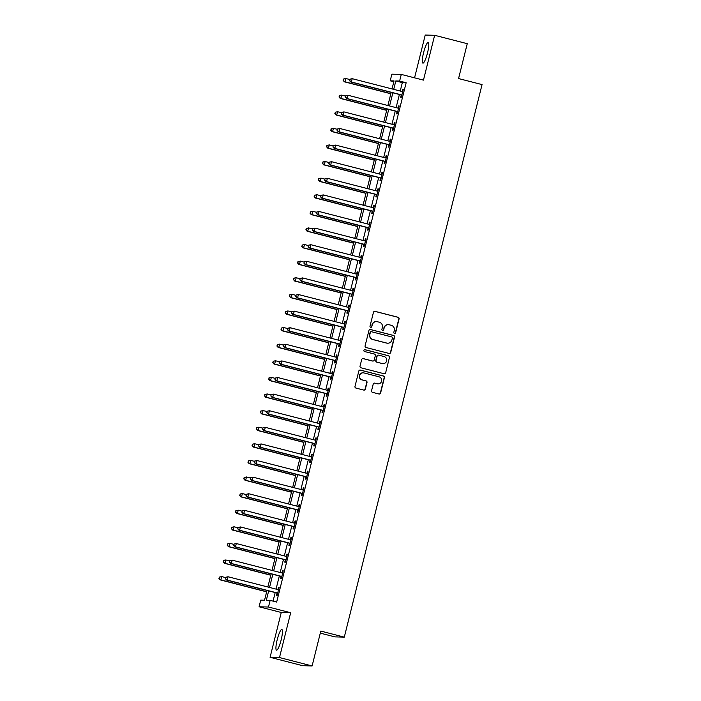 <?xml version="1.0" encoding="UTF-8"?>
<svg xmlns="http://www.w3.org/2000/svg" width="701" height="701" viewBox="0 0 701 701"><rect width="100%" height="100%" fill="white"/><g stroke="black" fill="none" stroke-linecap="round" stroke-linejoin="round"><path stroke-width="1.05" d="M394.497 333.448A0.938 0.929 91.5 0 0 395.627 332.765L399.079 318.911A1.341 1.323 91.5 0 0 398.124 317.281L375.07 311.349A1.341 1.323 91.5 0 0 373.458 312.322L370.005 326.175A0.938 0.929 91.5 0 0 370.882 327.341A0.938 0.929 91.5 0 0 371.802 326.631L372.249 324.843A4.302 4.232 91.5 0 1 377.383 321.724L379.311 322.215A4.302 4.232 91.5 0 1 382.369 327.446L381.922 329.242A0.938 0.929 91.5 0 0 382.79 330.408A0.938 0.929 91.5 0 0 383.71 329.698L384.157 327.91A4.302 4.232 91.5 0 1 389.3 324.791L391.219 325.282A4.302 4.232 91.5 0 1 394.277 330.513L393.831 332.3A0.938 0.929 91.5 0 0 394.497 333.448M394.575 333.466A0.938 0.929 91.5 0 0 395.373 332.756L398.825 318.902A1.341 1.323 91.5 0 0 397.87 317.273L374.816 311.34A1.341 1.323 91.5 0 0 374.649 311.305M370.75 327.332A0.938 0.929 91.5 0 0 371.548 326.631L372.249 324.843M382.667 330.399A0.938 0.929 91.5 0 0 383.456 329.689L384.157 327.91M281.162 639.882A10.69 1.937 -75.6 0 0 281.837 629.48A10.69 1.937 -75.6 0 0 277.193 639.776A10.69 1.937 -75.6 0 0 276.509 650.178A10.69 1.937 -75.6 0 0 281.162 639.882M427.531 52.829A10.69 1.937 -75.6 0 0 428.206 42.428A10.69 1.937 -75.6 0 0 423.562 52.724A10.69 1.937 -75.6 0 0 422.887 63.125A10.69 1.937 -75.6 0 0 427.531 52.829M371.565 390.702A1.341 1.323 91.5 0 0 372.52 392.341L378.996 394.006A1.341 1.323 91.5 0 0 380.599 393.024L384.437 377.646A1.341 1.323 91.5 0 0 383.473 376.008L360.428 370.075A1.341 1.323 91.5 0 0 358.816 371.057L354.986 386.435A1.341 1.323 91.5 0 0 355.942 388.074L363.749 390.08A1.341 1.323 91.5 0 0 365.352 389.108L367 382.527A1.341 1.323 91.5 0 0 366.045 380.888L362.172 379.889A3.601 3.531 91.5 0 1 363.136 372.809A3.601 3.531 91.5 0 1 363.907 372.914L379.083 376.823A3.601 3.531 91.5 0 1 378.119 383.903A3.601 3.531 91.5 0 1 377.348 383.798L374.816 383.149A1.341 1.323 91.5 0 0 373.212 384.122L371.565 390.702M312.111 665.95L302.701 665.705L270.087 657.31L279.489 657.556L312.111 665.95L320.804 631.084L344.296 637.13L482.051 84.602L458.568 78.556L467.26 43.69L434.638 35.295L423.465 80.124L401.279 74.42L399.623 81.062L406.151 82.736L276.667 602.063L270.139 600.38L268.483 607.022L259.081 606.768L260.737 600.135L264.549 600.231L266.985 590.452M279.489 657.556L290.67 612.727L268.483 607.022M389.099 353.453A1.341 1.323 91.5 0 0 390.711 352.48L394.54 337.102A1.341 1.323 91.5 0 0 393.585 335.464L370.531 329.531A1.341 1.323 91.5 0 0 368.928 330.504L365.09 345.891A1.341 1.323 91.5 0 0 366.045 347.521L389.099 353.453M389.484 357.37L385.655 372.757A1.341 1.323 91.5 0 1 384.043 373.729L360.989 367.797A1.341 1.323 91.5 0 1 360.034 366.167L361.681 359.578A1.341 1.323 91.5 0 1 363.284 358.605L372.634 361.015A1.341 1.323 91.5 0 0 374.238 360.042L375.333 355.67A1.341 1.323 91.5 0 0 374.369 354.04L364.643 351.534A0.938 0.929 91.5 0 1 364.888 349.676A0.938 0.929 91.5 0 1 365.098 349.711L388.529 355.74A1.341 1.323 91.5 0 1 389.484 357.37L385.655 372.757M434.638 35.295L425.227 35.05L414.563 77.837M406.151 82.736L402.33 82.639L400.236 91.034M399.377 94.495L396.1 107.639M395.241 111.1L391.964 124.243M391.097 127.696L387.819 140.84M386.961 144.301L383.684 157.445M382.816 160.906L379.539 174.05M378.68 177.502L375.403 190.646M374.544 194.107L371.267 207.251M370.4 210.712L367.122 223.856M366.264 227.317L362.987 240.461M362.119 243.913L358.842 257.057M357.983 260.518L354.706 273.662M353.847 277.123L350.57 290.267M349.703 293.719L346.425 306.863M345.567 310.324L342.29 323.468M341.422 326.929L338.145 340.073M337.286 343.534L334.009 356.678M333.15 360.13L329.873 373.274M329.006 376.735L325.728 389.879M324.87 393.34L321.593 406.484M320.725 409.936L317.448 423.08M316.589 426.541L313.312 439.685M312.453 443.146L309.176 456.29M308.309 459.742L305.031 472.895M304.173 476.347L300.895 489.491M300.028 492.952L296.751 506.096M295.892 509.557L292.615 522.701M291.756 526.153L288.479 539.297M287.612 542.758L284.334 555.902M283.476 559.363L280.198 572.507M279.331 575.959L276.054 589.103M275.195 592.564L273.057 601.134M401.2 95.134L400.665 97.299L401.296 97.316L403.285 89.342L402.646 89.325L402.111 91.489M397.064 111.739L396.521 113.904L397.16 113.921L399.141 105.947L398.51 105.93L397.966 108.094M392.919 128.344L392.385 130.5L393.016 130.517L395.005 122.552L394.374 122.535L393.831 124.69M388.783 144.941L388.24 147.105L388.88 147.122L390.869 139.149L390.229 139.14L389.695 141.295M384.639 161.545L384.104 163.71L384.744 163.727L386.724 155.753L386.093 155.736L385.55 157.9M380.503 178.15L379.968 180.306L380.599 180.323L382.588 172.358L381.949 172.341L381.414 174.505M376.367 194.755L375.824 196.911L376.463 196.928L378.444 188.963L377.813 188.946L377.269 191.101M372.222 211.351L371.688 213.516L372.319 213.533L374.308 205.559L373.677 205.542L373.134 207.706L373.773 207.724M368.086 227.956L367.543 230.121L368.183 230.13L370.172 222.164L369.532 222.147L368.998 224.311M363.942 244.561L363.407 246.717L364.047 246.734L366.027 238.769L365.396 238.752L364.853 240.907L365.493 240.925M359.806 261.158L359.271 263.322L359.902 263.339L361.891 255.366L361.252 255.357L360.717 257.512M355.67 277.762L355.127 279.927L355.766 279.944L357.747 271.97L357.116 271.953L356.572 274.117L357.212 274.135M351.525 294.367L350.991 296.523L351.622 296.541L353.611 288.575L352.971 288.558L352.437 290.722M347.389 310.972L346.846 313.128L347.486 313.145L349.475 305.18L348.835 305.163L348.301 307.318M343.245 327.569L342.71 329.733L343.341 329.75L345.33 321.777L344.699 321.759L344.156 323.923M339.109 344.173L338.574 346.338L339.205 346.347L341.194 338.381L340.555 338.364L340.02 340.528M334.973 360.778L334.43 362.934L335.069 362.952L337.05 354.986L336.419 354.969L335.875 357.124M330.828 377.375L330.294 379.539L330.925 379.556L332.914 371.583L332.274 371.565L331.739 373.729M326.692 393.98L326.149 396.144L326.789 396.161L328.778 388.188L328.138 388.17L327.604 390.334M322.548 410.584L322.013 412.74L322.644 412.758L324.633 404.792L324.002 404.775L323.459 406.93M318.412 427.181L317.877 429.345L318.508 429.363L320.497 421.397L319.858 421.38L319.323 423.535M314.276 443.786L313.733 445.95L314.372 445.967L316.353 437.994L315.722 437.976L315.178 440.14M310.131 460.391L309.597 462.546L310.228 462.564L312.217 454.598L311.577 454.581L311.042 456.745M305.995 476.995L305.452 479.151L306.092 479.169L308.081 471.203L307.441 471.186L306.907 473.341M301.851 493.592L301.316 495.756L301.947 495.773L303.936 487.8L303.305 487.782L302.762 489.946M297.715 510.197L297.171 512.361L297.811 512.378L299.8 504.405L299.161 504.387L298.626 506.551L299.257 506.569M293.579 526.802L293.036 528.957L293.675 528.975L295.656 521.009L295.025 520.992L294.481 523.148M289.434 543.398L288.9 545.562L289.531 545.58L291.52 537.606L290.88 537.597L290.345 539.752M285.298 560.003L284.755 562.167L285.395 562.184L287.384 554.211L286.744 554.193L286.21 556.357L286.84 556.375M281.154 576.608L280.619 578.763L281.25 578.781L283.239 570.816L282.608 570.798L282.065 572.962M277.018 593.212L276.474 595.368L277.114 595.386L279.103 587.42L278.463 587.403L277.929 589.559M320.296 633.126L334.885 636.876L344.296 637.13M290.67 612.727L281.259 612.481L270.087 657.31M281.259 612.481L259.081 606.768M393.822 81.737L390.212 80.808L391.868 74.166L401.279 74.42M268.667 590.89L266.327 600.275L270.139 600.38M399.623 81.062L395.811 80.957L393.717 89.36M392.849 92.812L389.572 105.956M388.713 109.417L385.436 122.561M384.577 126.022L381.3 139.166M380.433 142.618L377.156 155.762M376.297 159.223L373.02 172.367M372.152 175.828L368.875 188.972M368.016 192.433L364.739 205.577M363.88 209.029L360.603 222.173M359.736 225.634L356.459 238.778M355.6 242.239L352.323 255.383M351.455 258.835L348.178 271.979M347.319 275.44L344.042 288.584M343.183 292.045L339.906 305.189M339.039 308.65L335.761 321.794M334.903 325.246L331.626 338.39M330.758 341.851L327.481 354.995M326.622 358.456L323.345 371.6M322.486 375.053L319.209 388.196M318.342 391.657L315.064 404.801M314.206 408.262L310.929 421.406M310.061 424.859L306.784 438.002M305.925 441.464L302.648 454.607M301.789 458.068L298.512 471.212M297.645 474.673L294.367 487.817M293.509 491.27L290.232 504.413M289.364 507.875L286.087 521.018M285.228 524.479L281.951 537.623M281.092 541.076L277.815 554.219M276.948 557.681L273.67 570.824M272.812 574.285L269.535 587.429M392.034 88.922L394.032 80.913L390.212 80.808M267.852 586.991L271.129 573.847M271.988 570.395L275.265 557.251M276.124 553.79L279.401 540.646M280.269 537.185L283.546 524.041M284.404 520.589L287.682 507.445M288.549 503.984L291.826 490.84M292.685 487.379L295.962 474.235M296.821 470.774L300.098 457.63M300.966 454.178L304.243 441.034M305.101 437.573L308.379 424.429M309.246 420.968L312.523 407.824M313.382 404.372L316.659 391.228M317.518 387.767L320.795 374.623M321.663 371.162L324.94 358.018M325.799 354.566L329.076 341.413M329.943 337.961L333.22 324.817M334.079 321.356L337.356 308.212M338.215 304.751L341.492 291.607M342.36 288.155L345.637 275.011M346.496 271.55L349.773 258.406M350.64 254.945L353.917 241.801M354.776 238.349L358.053 225.205M358.912 221.744L362.189 208.6M363.057 205.139L366.334 191.995M367.193 188.534L370.47 175.39M371.337 171.938L374.614 158.794M375.473 155.333L378.75 142.189M379.618 138.728L382.895 125.584M383.754 122.132L387.031 108.988M387.89 105.527L391.167 92.383M402.33 82.639L395.811 80.957M402.646 89.325L403.25 89.483M398.51 105.93L399.114 106.088M394.374 122.535L394.97 122.693M390.229 139.14L390.834 139.289M386.093 155.736L386.689 155.894M381.949 172.341L382.553 172.499M377.813 188.946L378.417 189.095M373.677 205.542L374.273 205.7M369.532 222.147L370.137 222.305M365.396 238.752L365.992 238.901M361.252 255.357L361.856 255.506M357.116 271.953L357.72 272.111M352.971 288.558L353.576 288.716M348.835 305.163L349.44 305.312M344.699 321.759L345.295 321.917M340.555 338.364L341.159 338.522M336.419 354.969L337.023 355.118M332.274 371.565L332.879 371.723M328.138 388.17L328.743 388.328M324.002 404.775L324.598 404.933M319.858 421.38L320.462 421.529M315.722 437.976L316.317 438.134M311.577 454.581L312.182 454.739M307.441 471.186L308.046 471.335M303.305 487.782L303.901 487.94M299.161 504.387L299.765 504.545M295.025 520.992L295.62 521.15M290.88 537.597L291.485 537.746M286.744 554.193L287.349 554.351M282.608 570.798L283.204 570.956M278.463 587.403L279.068 587.552M388.372 324.659L388.117 324.651A4.302 4.232 91.5 0 0 383.903 327.902M376.463 321.593L376.209 321.584A4.302 4.232 91.5 0 0 371.994 324.835M389.265 353.488A1.341 1.323 91.5 0 0 390.448 352.48L394.286 337.093A1.341 1.323 91.5 0 0 393.331 335.464L370.277 329.523A1.341 1.323 91.5 0 0 370.119 329.496M392.394 338.075A0.938 0.929 91.5 0 0 391.719 336.927L371.486 331.722A0.938 0.929 91.5 0 0 370.365 332.405L369.891 334.289A4.302 4.232 91.5 0 0 372.95 339.521L386.786 343.078A4.302 4.232 91.5 0 0 391.92 339.959L392.394 338.075M371.285 331.696L371.031 331.687A0.938 0.929 91.5 0 0 370.11 332.397L370.365 332.405M387.706 343.21L387.451 343.201A4.302 4.232 91.5 0 1 386.531 343.069L372.695 339.512A4.302 4.232 91.5 0 1 369.637 334.289L370.11 332.397M384.209 373.764A1.341 1.323 91.5 0 0 385.401 372.748M372.923 361.05L372.669 361.05A1.341 1.323 91.5 0 1 372.38 361.006L363.03 358.597A1.341 1.323 91.5 0 0 362.864 358.57M389.23 357.361A1.341 1.323 91.5 0 0 388.275 355.731L364.844 349.703A0.938 0.929 91.5 0 0 364.765 349.685M382.334 363.512A3.601 3.531 91.5 0 0 386.707 360.516A3.601 3.531 91.5 0 0 384.078 356.537L378.724 355.162A1.341 1.323 91.5 0 0 377.12 356.134L376.034 360.498A1.341 1.323 91.5 0 0 376.989 362.137L382.08 363.504A3.601 3.531 91.5 0 0 382.86 363.609L383.114 363.617M378.435 355.118L378.181 355.109A1.341 1.323 91.5 0 0 376.866 356.126L377.12 356.134M382.08 363.504L376.735 362.128A1.341 1.323 91.5 0 1 375.78 360.489L376.866 356.126M378.119 383.903L377.865 383.903A3.601 3.531 91.5 0 1 377.094 383.789L374.562 383.14A1.341 1.323 91.5 0 0 374.395 383.105M363.136 372.809L362.881 372.801A3.601 3.531 91.5 0 0 361.918 379.889L362.172 379.889M363.915 390.115A1.341 1.323 91.5 0 0 365.098 389.099L366.746 382.518A1.341 1.323 91.5 0 0 365.791 380.88L361.918 379.889M379.153 394.032A1.341 1.323 91.5 0 0 380.345 393.024L384.183 377.637A1.341 1.323 91.5 0 0 383.219 376.008L360.174 370.075A1.341 1.323 91.5 0 0 360.007 370.04M349.746 79.511L345.847 78.503L345.023 81.824L344.384 81.815L390.825 93.759M343.385 80.387L343.718 79.064L343.131 80.387L345.023 81.824L390.86 93.627M343.464 79.055L345.847 78.503L343.718 79.064M344.384 81.815L343.131 80.387M349.817 79.222L349.484 80.554L349.817 79.222L352.209 78.678L402.05 91.498A1.367 1.349 91.5 0 0 402.567 91.533L402.742 91.507M350.071 79.231L352.209 78.678L351.376 81.999L350.745 81.982L400.586 94.801A1.367 1.349 91.5 0 1 401.051 95.029L401.743 95.538M401.839 95.152L401.691 95.047A1.367 1.349 91.5 0 0 401.226 94.819L351.376 81.999L349.738 80.562M402.041 91.498L402.768 91.402M349.484 80.554L350.745 81.982M345.611 96.116L341.711 95.108L340.888 98.429L340.248 98.412L386.689 110.364M339.249 96.992L339.573 95.66L338.995 96.983L340.888 98.429L386.724 110.223M339.319 95.66L341.08 95.091L339.573 95.66M340.248 98.412L338.995 96.983M341.466 112.712L337.575 111.713L336.743 115.034L336.112 115.017L382.544 126.969M335.104 113.597L335.437 112.265L334.85 113.588L336.743 115.034L382.58 126.828M335.183 112.256L337.575 111.713L335.437 112.265M336.112 115.017L334.85 113.588M337.33 129.317L333.431 128.318L332.607 131.639L331.967 131.622L378.409 143.565M330.968 130.193L331.301 128.87L330.714 130.193L332.607 131.639L378.444 143.433M331.047 128.861L333.431 128.318L331.301 128.87M331.967 131.622L330.714 130.193M345.681 95.827L345.348 97.15L345.681 95.827L348.073 95.275L397.914 108.103A1.367 1.349 91.5 0 0 398.422 108.138L398.606 108.112M345.935 95.835L348.073 95.275L347.24 98.596L346.609 98.578L396.451 111.406A1.367 1.349 91.5 0 1 396.915 111.625L397.598 112.142M397.695 111.757L397.546 111.643A1.367 1.349 91.5 0 0 397.081 111.424L347.24 98.596L345.602 97.159M397.905 108.103L398.632 107.998M345.348 97.15L346.609 98.578M341.536 112.432L341.212 113.755L341.536 112.432L343.928 111.88L393.769 124.708A1.367 1.349 91.5 0 0 394.286 124.734L394.47 124.708M341.79 112.432L343.928 111.88L343.104 115.201L342.465 115.183L392.306 128.011A1.367 1.349 91.5 0 1 392.77 128.23L393.463 128.747M393.559 128.362L393.41 128.248A1.367 1.349 91.5 0 0 392.946 128.029L343.104 115.201L341.466 113.764M393.76 124.708L394.497 124.603M341.212 113.755L342.465 115.183M337.4 129.028L337.067 130.36L337.4 129.028L339.792 128.485L389.633 141.313A1.367 1.349 91.5 0 0 390.142 141.339L390.326 141.313M337.654 129.037L339.792 128.485L338.96 131.806L338.329 131.788L388.17 144.616A1.367 1.349 91.5 0 1 388.634 144.835L389.318 145.344M389.414 144.958L389.265 144.853A1.367 1.349 91.5 0 0 388.81 144.634L338.96 131.806L337.321 130.368M389.625 141.304L390.352 141.208M337.067 130.36L338.329 131.788M333.185 145.922L329.295 144.914L328.462 148.235L327.831 148.218L374.264 160.17M326.824 146.798L327.157 145.475L326.57 146.789L328.462 148.235L374.299 160.03M326.903 145.466L329.295 144.914L327.157 145.475M327.831 148.218L326.57 146.789M333.264 145.633L332.931 146.965L333.264 145.633L335.648 145.081L385.497 157.909A1.367 1.349 91.5 0 0 386.006 157.944L386.19 157.918M333.518 145.642L335.648 145.081L334.824 148.402L334.184 148.393L384.034 161.212A1.367 1.349 91.5 0 1 384.498 161.44L385.182 161.949M385.278 161.563L385.129 161.458A1.367 1.349 91.5 0 0 384.665 161.23L334.824 148.402L333.185 146.965M385.48 157.909L386.216 157.804M332.931 146.965L334.184 148.393M329.049 162.518L325.15 161.519L324.326 164.84L323.687 164.823L370.128 176.775M322.688 163.403L323.021 162.071L322.434 163.394L324.326 164.84L370.163 176.634M322.767 162.071L324.519 161.502L323.021 162.071M323.687 164.823L322.434 163.394M324.913 179.123L321.014 178.124L320.191 181.445L319.551 181.428L365.992 193.38M318.552 180.008L318.876 178.676L318.298 179.999L320.191 181.445L366.027 193.239M318.622 178.667L321.014 178.124L318.876 178.676M319.551 181.428L318.298 179.999M320.769 195.728L316.878 194.72L316.046 198.041L315.415 198.024L361.847 209.976M314.407 196.604L314.74 195.281L314.153 196.604L316.046 198.041L361.882 209.836M314.486 195.272L316.878 194.72L314.74 195.281M315.415 198.024L314.153 196.604M316.633 212.333L312.734 211.325L311.91 214.646L311.27 214.629L357.712 226.581M310.271 213.209L310.604 211.877L310.017 213.2L311.91 214.646L357.747 226.441M310.35 211.877L312.103 211.308L310.604 211.877M311.27 214.629L310.017 213.2M312.488 228.929L308.598 227.93L307.765 231.251L307.134 231.234L353.567 243.186M306.127 229.814L306.46 228.482L305.873 229.805L307.765 231.251L353.602 243.045M306.206 228.473L308.598 227.93L306.46 228.482M307.134 231.234L305.873 229.805M329.12 162.238L328.787 163.561L329.12 162.238L331.512 161.686L381.353 174.514A1.367 1.349 91.5 0 0 381.87 174.54L382.045 174.514M329.374 162.238L331.512 161.686L330.679 165.007L330.048 164.989L379.889 177.817A1.367 1.349 91.5 0 1 380.354 178.036L381.046 178.553M381.142 178.168L380.993 178.054A1.367 1.349 91.5 0 0 380.529 177.835L330.679 165.007L329.041 163.57M381.344 174.514L382.071 174.409M328.787 163.561L330.048 164.989M324.984 178.834L324.651 180.166L324.984 178.834L327.376 178.291L377.217 191.119A1.367 1.349 91.5 0 0 377.725 191.145L377.909 191.119M325.238 178.843L327.376 178.291L326.543 181.612L325.904 181.594L375.754 194.422A1.367 1.349 91.5 0 1 376.218 194.641L376.901 195.15M376.998 194.773L376.849 194.659A1.367 1.349 91.5 0 0 376.384 194.44L326.543 181.612L324.905 180.175M377.208 191.11L377.935 191.014M324.651 180.166L325.904 181.594M320.839 195.439L320.515 196.771L320.839 195.439L323.231 194.896L373.072 207.715A1.367 1.349 91.5 0 0 373.589 207.75M321.093 195.448L323.231 194.896L322.407 198.217L321.768 198.199L371.609 211.019A1.367 1.349 91.5 0 1 372.073 211.246L372.766 211.755M372.862 211.369L372.713 211.264A1.367 1.349 91.5 0 0 372.249 211.036L322.407 198.217L320.769 196.771M373.063 207.715L373.799 207.619M320.515 196.771L321.768 198.199M316.703 212.044L316.37 213.367L316.703 212.044L319.095 211.492L368.936 224.32A1.367 1.349 91.5 0 0 369.445 224.346L369.629 224.329M316.957 212.052L319.095 211.492L318.263 214.813L317.632 214.795L367.473 227.623A1.367 1.349 91.5 0 1 367.937 227.843L368.621 228.36M368.717 227.974L368.568 227.86A1.367 1.349 91.5 0 0 368.113 227.641L318.263 214.813L316.624 213.376M368.928 224.32L369.655 224.215M316.37 213.367L317.632 214.795M312.567 228.649L312.234 229.972L312.567 228.649L314.951 228.097L364.8 240.925A1.367 1.349 91.5 0 0 365.309 240.951M312.821 228.649L314.951 228.097L314.127 231.418L313.487 231.4L363.337 244.228A1.367 1.349 91.5 0 1 363.793 244.447L364.485 244.956M364.581 244.579L364.432 244.465A1.367 1.349 91.5 0 0 363.968 244.246L314.127 231.418L312.488 229.981M364.783 240.916L365.519 240.82M312.234 229.972L313.487 231.4M308.352 245.534L304.453 244.535L303.629 247.856L302.99 247.839L349.431 259.782M301.991 246.41L302.324 245.087L301.737 246.41L303.629 247.856L349.466 259.65M302.07 245.078L304.453 244.535L302.324 245.087M302.99 247.839L301.737 246.41M308.422 245.245L308.089 246.577L308.422 245.245L310.815 244.702L360.656 257.53A1.367 1.349 91.5 0 0 361.173 257.556L361.348 257.53M308.677 245.254L310.815 244.702L309.982 248.023L309.351 248.005L359.192 260.833A1.367 1.349 91.5 0 1 359.657 261.052L360.349 261.561M360.445 261.175L360.296 261.07A1.367 1.349 91.5 0 0 359.832 260.842L309.982 248.023L308.344 246.586M360.647 257.521L361.374 257.425M308.089 246.577L309.351 248.005M304.216 262.139L300.317 261.131L299.493 264.452L298.854 264.435L345.295 276.387M297.855 263.015L298.179 261.692L297.601 263.006L299.493 264.452L345.33 276.247M297.925 261.683L300.317 261.131L298.179 261.692M298.854 264.435L297.601 263.006M304.287 261.85L303.954 263.182L304.287 261.85L306.679 261.298L356.52 274.126A1.367 1.349 91.5 0 0 357.028 274.161M304.541 261.859L306.679 261.298L305.846 264.619L305.207 264.601L355.056 277.43A1.367 1.349 91.5 0 1 355.521 277.657L356.204 278.166M356.301 277.78L356.152 277.666A1.367 1.349 91.5 0 0 355.687 277.447L305.846 264.619L304.208 263.182M356.511 274.126L357.238 274.021M303.954 263.182L305.207 264.601M300.072 278.735L296.181 277.736L295.349 281.057L294.718 281.04L341.15 292.992M293.71 279.62L294.043 278.288L293.456 279.611L295.349 281.057L341.185 292.852M293.789 278.288L295.542 277.719L294.043 278.288M294.718 281.04L293.456 279.611M300.142 278.455L299.818 279.778L300.142 278.455L302.534 277.903L352.375 290.731A1.367 1.349 91.5 0 0 352.892 290.757L353.076 290.731M300.396 278.455L302.534 277.903L301.71 281.224L301.071 281.206L350.912 294.034A1.367 1.349 91.5 0 1 351.376 294.254L352.068 294.77M352.165 294.385L352.016 294.271A1.367 1.349 91.5 0 0 351.551 294.052L301.71 281.224L300.072 279.787M352.366 290.731L353.102 290.626M299.818 279.778L301.071 281.206M295.936 295.34L292.037 294.341L291.213 297.662L290.573 297.645L337.015 309.588M289.574 296.225L289.907 294.893L289.32 296.216L291.213 297.662L337.05 309.456M289.653 294.884L292.037 294.341L289.907 294.893M290.573 297.645L289.32 296.216M296.006 295.051L295.673 296.383L296.006 295.051L298.398 294.508L348.239 307.336A1.367 1.349 91.5 0 0 348.748 307.362L348.932 307.336M296.26 295.06L298.398 294.508L297.566 297.829L296.935 297.811L346.776 310.639A1.367 1.349 91.5 0 1 347.24 310.858L347.924 311.367M348.02 310.981L347.871 310.876A1.367 1.349 91.5 0 0 347.416 310.657L297.566 297.829L295.927 296.392M348.231 307.327L348.958 307.231M295.673 296.383L296.935 297.811M291.791 311.945L287.901 310.937L287.068 314.258L286.437 314.241L332.87 326.193M285.43 312.821L285.763 311.498L285.176 312.812L287.068 314.258L332.905 326.053M285.509 311.489L287.901 310.937L285.763 311.498M286.437 314.241L285.176 312.812M291.87 311.656L291.537 312.988L291.87 311.656L294.254 311.113L344.103 323.932A1.367 1.349 91.5 0 0 344.612 323.967L344.796 323.941M292.124 311.665L294.254 311.113L293.43 314.434L292.79 314.416L342.64 327.236A1.367 1.349 91.5 0 1 343.096 327.463L343.788 327.972M343.884 327.586L343.735 327.481A1.367 1.349 91.5 0 0 343.271 327.253L293.43 314.434L291.791 312.988M344.086 323.932L344.822 323.827M291.537 312.988L292.79 314.416M287.655 328.55L283.756 327.542L282.932 330.863L282.293 330.846L328.734 342.798M281.294 329.426L281.627 328.094L281.04 329.417L282.932 330.863L328.769 342.658M281.373 328.094L283.125 327.525L281.627 328.094M282.293 330.846L281.04 329.417M287.725 328.261L287.392 329.584L287.725 328.261L290.118 327.709L339.959 340.537A1.367 1.349 91.5 0 0 340.476 340.563L340.651 340.546M287.98 328.27L290.118 327.709L289.285 331.03L288.654 331.012L338.495 343.84A1.367 1.349 91.5 0 1 338.96 344.06L339.652 344.577M339.748 344.191L339.599 344.077A1.367 1.349 91.5 0 0 339.135 343.858L289.285 331.03L287.647 329.593M339.95 340.537L340.677 340.432M287.392 329.584L288.654 331.012M283.519 345.146L279.62 344.147L278.796 347.468L278.157 347.451L324.598 359.403M277.158 346.031L277.482 344.699L276.904 346.022L278.796 347.468L324.633 359.262M277.228 344.69L279.62 344.147L277.482 344.699M278.157 347.451L276.904 346.022M279.375 361.751L275.484 360.752L274.652 364.064L274.021 364.056L320.453 375.999M273.013 362.627L273.346 361.304L272.759 362.627L274.652 364.064L320.488 375.867M273.092 361.295L275.484 360.752L273.346 361.304M274.021 364.056L272.759 362.627M275.239 378.356L271.34 377.348L270.516 380.669L269.876 380.652L316.317 392.604M268.877 379.232L269.21 377.909L268.623 379.223L270.516 380.669L316.353 392.464M268.956 377.9L271.34 377.348L269.21 377.909M269.876 380.652L268.623 379.223M271.094 394.952L267.204 393.953L266.371 397.274L265.74 397.257L312.173 409.209M264.733 395.837L265.066 394.505L264.479 395.828L266.371 397.274L312.208 409.069M264.812 394.497L267.204 393.953L265.066 394.505M265.74 397.257L264.479 395.828M266.958 411.557L263.059 410.558L262.235 413.879L261.596 413.862L308.037 425.805M260.597 412.442L260.93 411.11L260.343 412.433L262.235 413.879L308.072 425.673M260.676 411.101L263.059 410.558L260.93 411.11M261.596 413.862L260.343 412.433M262.822 428.162L258.923 427.154L258.099 430.475L257.46 430.458L303.901 442.41M256.461 429.038L256.785 427.715L256.207 429.03L258.099 430.475L303.936 442.27M256.531 427.706L258.923 427.154L256.785 427.715M257.46 430.458L256.207 429.03M258.678 444.758L254.787 443.759L253.955 447.08L253.324 447.063L299.756 459.015M252.316 445.643L252.649 444.311L252.062 445.634L253.955 447.08L299.791 458.875M252.395 444.311L254.148 443.742L252.649 444.311M253.324 447.063L252.062 445.634M254.542 461.363L250.643 460.364L249.819 463.685L249.179 463.668L295.62 475.62M248.18 462.248L248.513 460.916L247.926 462.239L249.819 463.685L295.656 475.48M248.25 460.907L250.643 460.364L248.513 460.916M249.179 463.668L247.926 462.239M250.397 477.968L246.507 476.96L245.674 480.281L245.043 480.264L291.476 492.216M244.036 478.844L244.369 477.521L243.782 478.844L245.674 480.281L291.511 492.084M244.114 477.512L246.507 476.96L244.369 477.521M245.043 480.264L243.782 478.844M283.59 344.866L283.257 346.189L283.59 344.866L285.973 344.314L335.823 357.142A1.367 1.349 91.5 0 0 336.331 357.168L336.515 357.142M283.844 344.866L285.973 344.314L285.149 347.635L284.51 347.617L334.359 360.445A1.367 1.349 91.5 0 1 334.824 360.665L335.507 361.173M335.604 360.796L335.455 360.682A1.367 1.349 91.5 0 0 334.99 360.463L285.149 347.635L283.511 346.198M335.805 357.133L336.541 357.037M283.257 346.189L284.51 347.617M279.445 361.462L279.121 362.794L279.445 361.462L281.837 360.919L331.678 373.738A1.367 1.349 91.5 0 0 332.195 373.773L332.379 373.747M279.699 361.471L281.837 360.919L281.013 364.24L280.374 364.222L330.215 377.05A1.367 1.349 91.5 0 1 330.679 377.269L331.371 377.778M331.468 377.392L331.319 377.287A1.367 1.349 91.5 0 0 330.854 377.059L281.013 364.24L279.375 362.803M331.669 373.738L332.405 373.642M279.121 362.794L280.374 364.222M275.309 378.067L274.976 379.39L275.309 378.067L277.701 377.515L327.542 390.343A1.367 1.349 91.5 0 0 328.05 390.378L328.234 390.352M275.563 378.076L277.701 377.515L276.869 380.836L276.238 380.818L326.079 393.647A1.367 1.349 91.5 0 1 326.543 393.866L327.227 394.383M327.323 393.997L327.174 393.883A1.367 1.349 91.5 0 0 326.719 393.664L276.869 380.836L275.23 379.399M327.533 390.343L328.261 390.238M274.976 379.39L276.238 380.818M271.173 394.672L270.84 395.995L271.173 394.672L273.556 394.12L323.406 406.948A1.367 1.349 91.5 0 0 323.915 406.974L324.099 406.948M271.427 394.672L273.556 394.12L272.733 397.441L272.093 397.423L321.943 410.251A1.367 1.349 91.5 0 1 322.399 410.471L323.091 410.988M323.187 410.602L323.038 410.488A1.367 1.349 91.5 0 0 322.574 410.269L272.733 397.441L271.094 396.004M323.389 406.948L324.125 406.843M270.84 395.995L272.093 397.423M267.028 411.268L266.695 412.6L267.028 411.268L269.421 410.725L319.262 423.553A1.367 1.349 91.5 0 0 319.779 423.579L319.954 423.553M267.283 411.277L269.421 410.725L268.588 414.046L267.957 414.028L317.798 426.856A1.367 1.349 91.5 0 1 318.263 427.075L318.955 427.584M319.051 427.198L318.902 427.093A1.367 1.349 91.5 0 0 318.438 426.874L268.588 414.046L266.95 412.609M319.253 423.544L319.98 423.448M266.695 412.6L267.957 414.028M262.893 427.873L262.56 429.205L262.893 427.873L265.276 427.33L315.126 440.149A1.367 1.349 91.5 0 0 315.634 440.184L315.818 440.158M263.147 427.882L265.276 427.33L264.452 430.642L263.813 430.633L313.662 443.453A1.367 1.349 91.5 0 1 314.127 443.68L314.81 444.189M314.907 443.803L314.758 443.698A1.367 1.349 91.5 0 0 314.293 443.47L264.452 430.642L262.814 429.205M315.108 440.149L315.844 440.044M262.56 429.205L263.813 430.633M258.748 444.478L258.424 445.801L258.748 444.478L261.14 443.926L310.981 456.754A1.367 1.349 91.5 0 0 311.498 456.78L311.682 456.763M259.002 444.487L261.14 443.926L260.316 447.247L259.677 447.229L309.518 460.058A1.367 1.349 91.5 0 1 309.982 460.277L310.674 460.794M310.771 460.408L310.622 460.294A1.367 1.349 91.5 0 0 310.157 460.075L260.316 447.247L258.678 445.81M310.972 456.754L311.708 456.649M258.424 445.801L259.677 447.229M254.612 461.074L254.279 462.406L254.612 461.074L257.004 460.531L306.845 473.359A1.367 1.349 91.5 0 0 307.353 473.385L307.537 473.359M254.866 461.083L257.004 460.531L256.172 463.852L255.541 463.834L305.382 476.662A1.367 1.349 91.5 0 1 305.846 476.882L306.53 477.39M306.626 477.013L306.477 476.899A1.367 1.349 91.5 0 0 306.022 476.68L256.172 463.852L254.533 462.415M306.836 473.35L307.564 473.254M254.279 462.406L255.541 463.834M250.476 477.679L250.143 479.011L250.476 477.679L252.859 477.136L302.709 489.955A1.367 1.349 91.5 0 0 303.218 489.99L303.402 489.964M250.73 477.688L252.859 477.136L252.036 480.457L251.396 480.439L301.246 493.259A1.367 1.349 91.5 0 1 301.702 493.486L302.394 493.995M302.49 493.609L302.341 493.504A1.367 1.349 91.5 0 0 301.877 493.276L252.036 480.457L250.397 479.02M302.692 489.955L303.428 489.859M250.143 479.011L251.396 480.439M246.261 494.573L242.362 493.565L241.538 496.886L240.899 496.869L287.34 508.821M239.9 495.449L240.233 494.117L239.646 495.441L241.538 496.886L287.375 508.681M239.979 494.117L241.731 493.548L240.233 494.117M240.899 496.869L239.646 495.441M246.331 494.284L245.998 495.607L246.331 494.284L248.724 493.732L298.565 506.56A1.367 1.349 91.5 0 0 299.082 506.595M246.586 494.293L248.724 493.732L247.891 497.053L247.26 497.035L297.101 509.864A1.367 1.349 91.5 0 1 297.566 510.083L298.258 510.6M298.354 510.214L298.205 510.1A1.367 1.349 91.5 0 0 297.741 509.881L247.891 497.053L246.253 495.616M298.556 506.56L299.283 506.455M245.998 495.607L247.26 497.035M242.125 511.169L238.226 510.17L237.402 513.491L236.763 513.474L283.204 525.426M235.764 512.054L236.088 510.722L235.501 512.045L237.402 513.491L283.23 525.286M235.834 510.714L238.226 510.17L236.088 510.722M236.763 513.474L235.501 512.045M242.195 510.889L241.863 512.212L242.195 510.889L244.579 510.337L294.429 523.165A1.367 1.349 91.5 0 0 294.937 523.191L295.121 523.165M242.45 510.889L244.579 510.337L243.755 513.658L243.116 513.64L292.965 526.469A1.367 1.349 91.5 0 1 293.43 526.688L294.113 527.196M294.21 526.819L294.061 526.705A1.367 1.349 91.5 0 0 293.596 526.486L243.755 513.658L242.117 512.221M294.411 523.165L295.147 523.06M241.863 512.212L243.116 513.64M237.981 527.774L234.09 526.775L233.258 530.096L232.627 530.079L279.059 542.022M231.619 528.65L231.952 527.327L231.365 528.65L233.258 530.096L279.094 541.891M231.698 527.318L234.09 526.775L231.952 527.327M232.627 530.079L231.365 528.65M238.051 527.485L237.727 528.817L238.051 527.485L240.443 526.942L290.284 539.77A1.367 1.349 91.5 0 0 290.801 539.796L290.985 539.77M238.305 527.494L240.443 526.942L239.619 530.263L238.98 530.245L288.821 543.073A1.367 1.349 91.5 0 1 289.285 543.293L289.977 543.801M290.074 543.415L289.925 543.31A1.367 1.349 91.5 0 0 289.46 543.091L239.619 530.263L237.981 528.826M290.275 539.761L291.011 539.665M237.727 528.817L238.98 530.245M233.845 544.379L229.946 543.371L229.122 546.692L228.482 546.675L274.923 558.627M227.483 545.255L227.807 543.932L227.229 545.247L229.122 546.692L274.958 558.487M227.553 543.923L229.946 543.371L227.807 543.932M228.482 546.675L227.229 545.247M233.915 544.09L233.582 545.422L233.915 544.09L236.307 543.538L286.148 556.366A1.367 1.349 91.5 0 0 286.656 556.401M234.169 544.099L236.307 543.538L235.475 546.859L234.844 546.841L284.685 559.67A1.367 1.349 91.5 0 1 285.149 559.897L285.833 560.406M285.929 560.02L285.78 559.906A1.367 1.349 91.5 0 0 285.325 559.687L235.475 546.859L233.836 545.422M286.139 556.366L286.867 556.261M233.582 545.422L234.844 546.841M229.7 560.975L225.81 559.976L224.977 563.297L224.346 563.28L270.779 575.232M223.339 561.86L223.672 560.528L223.084 561.851L224.977 563.297L270.814 575.092M223.417 560.528L225.17 559.959L223.672 560.528M224.346 563.28L223.084 561.851M229.779 560.695L229.446 562.018L229.779 560.695L232.162 560.143L282.012 572.971A1.367 1.349 91.5 0 0 282.521 572.997L282.705 572.971M230.033 560.695L232.162 560.143L231.339 563.464L230.699 563.446L280.549 576.275A1.367 1.349 91.5 0 1 281.005 576.494L281.697 577.011M281.793 576.625L281.644 576.511A1.367 1.349 91.5 0 0 281.18 576.292L231.339 563.464L229.7 562.027M281.995 572.971L282.731 572.866M229.446 562.018L230.699 563.446M225.564 577.58L221.665 576.581L220.841 579.902L220.202 579.885L266.643 591.837M219.203 578.465L219.536 577.133L218.949 578.456L220.841 579.902L266.678 591.697M219.282 577.125L221.665 576.581L219.536 577.133M220.202 579.885L218.949 578.456M225.634 577.291L225.301 578.623L225.634 577.291L228.027 576.748L277.868 589.576A1.367 1.349 91.5 0 0 278.385 589.602L278.56 589.576M225.888 577.3L228.027 576.748L227.194 580.069L226.563 580.051L276.404 592.88A1.367 1.349 91.5 0 1 276.869 593.099L277.561 593.607M277.657 593.221L277.508 593.116A1.367 1.349 91.5 0 0 277.044 592.897L227.194 580.069L225.556 578.632M277.859 589.567L278.586 589.471M225.301 578.623L226.563 580.051M401.691 95.047L401.051 95.029M401.226 94.819L400.586 94.801M402.567 91.533L402.129 91.524M397.546 111.643L396.915 111.625M397.081 111.424L396.451 111.406M393.41 128.248L392.77 128.23M392.946 128.029L392.306 128.011M389.265 144.853L388.634 144.835M388.81 144.634L388.17 144.616M385.129 161.458L384.498 161.44M384.665 161.23L384.034 161.212M380.993 178.054L380.354 178.036M380.529 177.835L379.889 177.817M381.87 174.54L381.432 174.531M376.849 194.659L376.218 194.641M376.384 194.44L375.754 194.422M372.713 211.264L372.073 211.246M372.249 211.036L371.609 211.019M368.568 227.86L367.937 227.843M368.113 227.641L367.473 227.623M364.432 244.465L363.793 244.447M363.968 244.246L363.337 244.228M360.296 261.07L359.657 261.052M359.832 260.842L359.192 260.833M361.173 257.556L360.735 257.547M356.152 277.666L355.521 277.657M355.687 277.447L355.056 277.43M352.016 294.271L351.376 294.254M351.551 294.052L350.912 294.034M347.871 310.876L347.24 310.858M347.416 310.657L346.776 310.639M343.735 327.481L343.096 327.463M343.271 327.253L342.64 327.236M339.599 344.077L338.96 344.06M339.135 343.858L338.495 343.84M340.476 340.563L340.038 340.555M335.455 360.682L334.824 360.665M334.99 360.463L334.359 360.445M331.319 377.287L330.679 377.269M330.854 377.059L330.215 377.05M327.174 393.883L326.543 393.866M326.719 393.664L326.079 393.647M323.038 410.488L322.399 410.471M322.574 410.269L321.943 410.251M318.902 427.093L318.263 427.075M318.438 426.874L317.798 426.856M319.779 423.579L319.341 423.57M314.758 443.698L314.127 443.68M314.293 443.47L313.662 443.453M310.622 460.294L309.982 460.277M310.157 460.075L309.518 460.058M306.477 476.899L305.846 476.882M306.022 476.68L305.382 476.662M302.341 493.504L301.702 493.486M301.877 493.276L301.246 493.259M298.205 510.1L297.566 510.083M297.741 509.881L297.101 509.864M294.061 526.705L293.43 526.688M293.596 526.486L292.965 526.469M289.925 543.31L289.285 543.293M289.46 543.091L288.821 543.073M285.78 559.906L285.149 559.897M285.325 559.687L284.685 559.67M281.644 576.511L281.005 576.494M281.18 576.292L280.549 576.275M277.508 593.116L276.869 593.099M277.044 592.897L276.404 592.88M278.385 589.602L277.946 589.594"/></g></svg>
